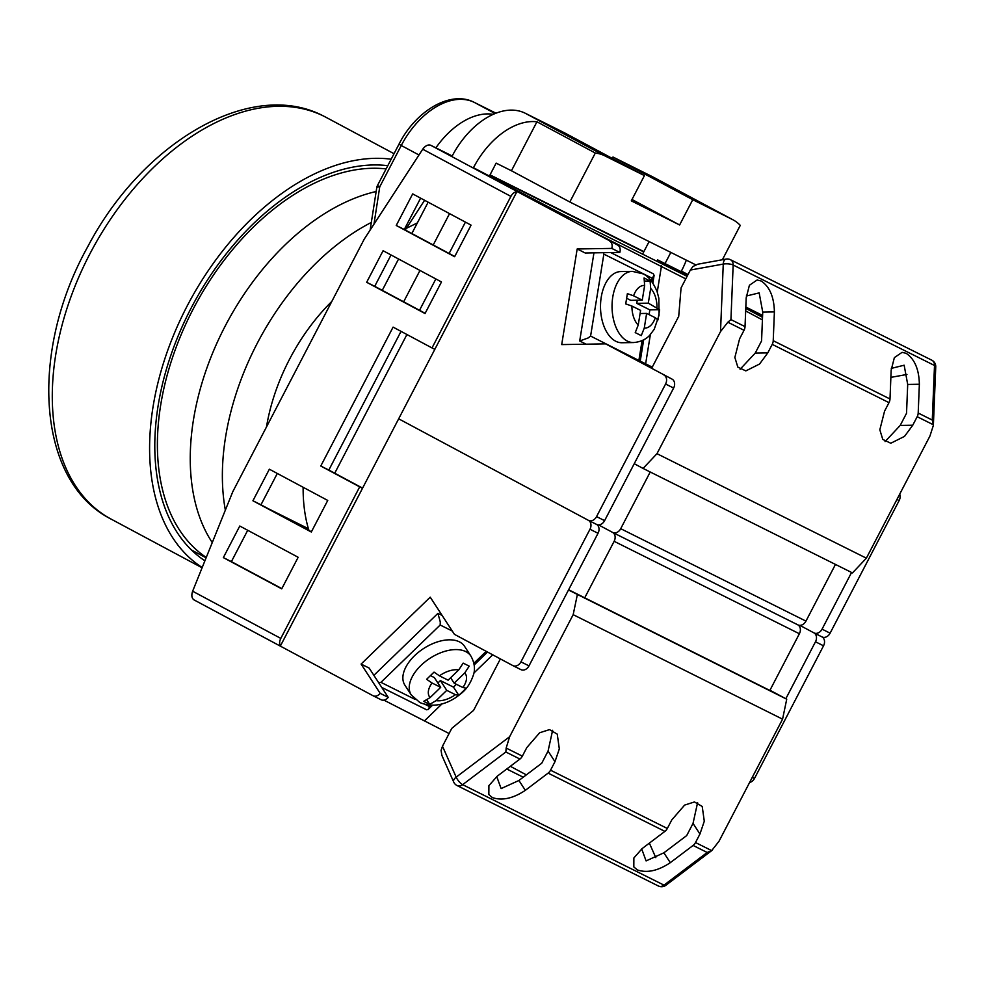 <?xml version="1.0" encoding="UTF-8"?>
<svg xmlns="http://www.w3.org/2000/svg" width="985" height="985" viewBox="0 0 985 985"><rect width="100%" height="100%" fill="white"/><g stroke="black" fill="none" stroke-linecap="round" stroke-linejoin="round"><path stroke-width="1.48" d="M206.259 557.436A217.143 137.223 -61.8 0 1 186.153 323.326A217.143 137.223 -61.8 0 1 386.108 168.915M722.387 259.745L740.277 225.368A71.191 44.99 118.2 0 0 732.951 219.778A71.191 44.99 118.2 0 0 732.224 219.409L692.763 199.709L679.613 224.974L631.287 200.854L644.436 175.601L604.975 155.913A71.191 44.99 118.2 0 0 595.309 153.032L536.936 121.795A71.191 44.99 118.2 0 0 473.453 167.721L561.302 213.585L518.208 192.087L430.642 145.226L452.201 155.987M516.854 191.779A7.117 4.494 118.2 0 0 510.895 196.397L432.009 347.939L434.828 349.355M362.505 488.264L359.697 486.861L280.799 638.403A7.117 4.494 118.2 0 0 280.479 645.84M604.605 520.646L673.629 388.041L665.577 384.027L596.553 516.62L604.605 520.646A7.117 5.516 116.5 0 1 596.553 524.414L588.501 520.388A7.117 5.516 -63.5 0 1 588.402 520.339L398.666 418.81L280.331 646.123L193.971 599.877C191.718 598.24 191.262 595.359 192.629 591.222L232.817 491.626L364.29 239.047L422.725 149.215C425.323 145.731 427.97 144.401 430.642 145.226M489.89 175.145L643.734 251.914M681.263 271.38L687.838 274.901M656.896 261.296L657.623 259.892L687.813 274.963M657.623 259.892L687.37 275.812M643.882 251.631L490.025 174.862M193.971 599.877L372.896 695.656A7.117 5.516 116.5 0 0 373.007 695.718L381.06 699.732A7.117 5.516 -63.5 0 0 388.213 697.355L369.153 668.076L361.101 664.062L430.223 597.169L454.417 634.328L512.791 665.564A7.117 5.516 116.5 0 0 512.902 665.626A7.117 5.516 116.5 0 0 520.942 661.858L589.978 529.253L598.03 533.279L528.994 665.872L520.942 661.858M223.349 557.608L239.774 526.027L298.159 557.276L281.722 588.845L223.349 557.608L231.401 561.622L247.715 530.275M269.361 469.205L327.746 500.442L311.309 532.011L252.923 500.774L269.361 469.205M383.091 250.719L441.477 281.956L425.04 313.538L366.666 282.289L383.091 250.719M396.241 225.466L412.678 193.897L471.064 225.134L454.627 256.703L396.241 225.466L404.293 229.48L420.62 198.133M359.697 486.861L320.778 466.028L393.089 327.118L432.009 347.939M493.214 114.322A71.191 44.99 118.2 0 0 435.887 147.849M370.138 230.059L376.738 187.79A7.117 1.761 8.3 0 1 379.754 186.805L373.98 224.161M424.597 200.275L405.266 229.998M303.134 487.267A170.873 107.981 -61.8 0 0 308.379 528.699L267.871 508.482M308.379 528.699L309.007 530.496M281.845 588.611L231.401 561.622M311.42 531.789L260.976 504.788L277.302 473.453M425.163 313.304L374.719 286.315L391.033 254.967M454.738 256.482L404.293 229.48M362.591 488.117L328.83 470.054L401.03 331.366M404.379 229.333L417.369 222.893M328.83 470.054L320.778 466.028M374.719 286.315L366.666 282.289M260.976 504.788L252.923 500.774M644.436 175.601L564.651 132.901L525.19 113.213L604.975 155.913M536.936 121.795L511.437 170.762L496.144 163.128L489.446 175.983M449.554 213.622L433.24 244.97M419.979 270.456L403.653 301.804M465.425 222.118L449.111 253.465M435.85 278.952L419.524 310.3M406.916 334.518L334.728 473.206M525.19 113.213A71.191 44.99 -61.8 0 0 452.053 156.27L452.041 156.283M428.155 202.171L411.841 233.519M398.568 259.006L382.254 290.353M681.128 271.626L681.251 271.404A71.191 44.99 118.2 0 0 686.336 260.151M732.224 219.409L652.439 176.709L612.978 157.021L612.264 158.388M692.763 199.709L612.978 157.021M665.023 263.586L670.834 252.419M652.439 176.709A71.191 44.99 -61.8 0 1 653.166 177.078L732.951 219.778M642.565 254.142L649.115 241.571M595.309 153.032L569.822 201.999L695.669 264.805M569.822 201.999L511.437 170.762M679.613 224.974L632.001 199.487M899.699 494.15A7.117 5.516 116.5 0 1 899.133 500.565L830.109 633.17A7.117 5.516 116.5 0 1 822.069 636.938A7.117 5.516 116.5 0 1 821.958 636.889L814.115 632.973M785.833 698.722L815.481 641.777A7.117 5.516 116.5 0 0 813.905 632.862L799.845 625.34L813.905 632.862A7.117 5.516 -63.5 0 0 814.016 632.924A7.117 5.516 -63.5 0 0 822.056 629.156L851.569 572.457M584.548 598.141L614.135 541.307A7.117 5.516 116.5 0 0 612.559 532.392L598.498 524.87L612.559 532.392A7.117 5.516 -63.5 0 0 612.67 532.454A7.117 5.516 -63.5 0 0 620.71 528.686L650.223 471.987M620.71 528.686L805.952 621.116L835.452 564.43M762.427 319.903L745.67 310.94M685.769 278.89L588.993 229.727L617.62 245.043A7.117 5.516 116.5 0 1 619.824 252.419L585.225 252.997L577.173 248.971L561.709 344.59L605.627 343.863L672.053 379.127L605.627 343.863M762.525 317.342L745.768 308.379M745.793 307.96L762.562 316.333M687.087 276.354L517.002 191.484L617.62 245.043M619.824 252.419L611.771 248.405L577.173 248.971M589.978 529.253A7.117 5.516 116.5 0 0 588.402 520.339L398.666 418.81L517.002 191.484M611.771 248.405A7.117 5.516 -63.5 0 0 609.567 241.017M588.501 520.388A7.117 5.516 -63.5 0 0 596.553 516.62M665.577 384.027A7.117 5.516 -63.5 0 0 664.001 375.1M652.267 367.134L613.68 347.877M661.477 265.888L657.254 292.04M650.371 334.568L645.631 363.834M630.683 356.989L629.55 356.373M672.053 379.127A7.117 5.516 116.5 0 1 673.629 388.041M596.553 524.414A7.117 5.516 116.5 0 1 596.454 524.352L588.611 520.449M805.952 621.116A7.117 5.516 116.5 0 1 797.899 624.884A7.117 5.516 116.5 0 1 797.788 624.822L612.781 532.503M593.955 252.85L579.697 340.982L588.107 337.978L590.594 336.07L639.031 360.535M579.697 340.982L586.1 344.184M651.676 281.365L652.181 278.238L654.102 275.344L653.326 273.818L610.749 252.579M603.312 252.689L603.854 254.118L590.594 336.07M615.859 341.302A35.595 20.87 89.1 0 0 621.966 342.743L633.503 342.558A35.595 20.87 -90.9 0 1 627.396 341.106A35.595 20.87 -90.9 0 1 612.19 302.063A35.595 20.87 -90.9 0 1 632.333 271.368L620.809 271.565A35.595 20.87 89.1 0 0 600.653 302.247A35.595 20.87 89.1 0 0 615.859 341.302M638.218 325.099L635.226 332.61L641.26 335.626L644.264 328.116A21.362 12.522 89.1 0 0 655.321 317.736L657.943 319.965L659.605 309.721L648.302 303.158L650.679 288.445L650.1 280.996L644.067 277.979L644.646 285.428A21.362 12.522 89.1 0 0 633.589 295.82L627.383 293.641L625.721 303.885L631.927 306.064A21.362 12.522 89.1 0 0 638.218 325.099L640.607 310.386L631.927 306.064M626.854 298.406L630.732 300.339L642.257 300.142L633.589 295.82M642.257 300.142L644.646 285.428M655.321 317.736L646.64 313.402L644.264 328.116M644.781 281.082L650.1 280.996M649.09 314.621L649.854 309.881L636.766 303.343L637.27 300.228M636.766 303.343L648.302 303.158M649.854 309.881L659.605 309.721M640.102 313.513L646.64 313.402M885.072 441.6L900.204 425.434L906.532 413.269L907.702 384.433L904.144 365.213L891.29 368.39M919.362 384.248C919.042 369.412 914.671 359.119 906.237 353.356L902.088 352.347L894.368 357.604L891.166 370.175L889.997 398.974A7.117 5.516 -63.5 0 1 888.999 402.643L884.567 411.151L879.827 429.792L882.782 439.421L890.797 443.238L904.525 436.38L912.75 425.224L917.183 416.704A7.117 5.516 116.5 0 0 918.192 413.035L919.362 384.248L907.702 384.433M740.092 369.264L755.236 353.086L761.565 340.933L762.735 312.097L759.164 292.877L746.322 296.042M774.395 311.913C774.075 297.076 769.704 286.783 761.27 281.021L757.12 279.999L749.4 285.268L746.199 297.839L745.029 326.626A7.117 5.516 -63.5 0 1 744.032 330.295L739.6 338.815L734.859 357.457L737.814 367.085L745.83 370.902L759.558 364.031L767.783 352.889L772.215 344.368A7.117 5.516 116.5 0 0 773.225 340.699L774.395 311.913L762.735 312.097M656.97 453.679L866.369 558.175L929.914 436.109L933.374 425.348L935.75 366.851A7.117 2.253 -177.7 0 0 934.506 365.497L733.16 265.027A7.117 2.253 -177.7 0 0 723.261 264.078L690.362 270.05L692.96 266.492L697.774 264.214L726.019 259.092A7.117 3.891 79.7 0 0 723.261 264.078L720.515 331.613L656.97 453.679L643.082 468.429L634.241 463.701M931.712 360.141A7.117 5.516 116.5 0 1 931.81 360.19L730.476 259.72A7.117 5.516 116.5 0 1 730.574 259.781A7.117 5.516 116.5 0 1 733.16 265.027L730.932 319.596L727.841 322.218L720.515 331.613M918.192 413.035L932.278 420.066L933.374 424.781L917.183 416.704M762.599 315.409L745.83 307.037M651.701 368.23L678.714 316.333L681.066 287.916L690.362 270.05M866.369 558.175L852.481 572.913L643.082 468.429M890.883 377.366L906.951 374.46M387.794 165.677A220.702 139.476 118.2 0 0 184.023 322.563A220.702 139.476 118.2 0 0 204.905 560.797M391.168 159.201A227.818 143.982 118.2 0 0 179.762 321.036A227.818 143.982 118.2 0 0 202.196 567.508M331.846 301.385A155.199 98.081 118.2 0 0 266.479 426.948M371.407 222.401A212.157 134.083 118.2 0 0 225.343 510.119M376.184 191.509A212.157 134.083 118.2 0 0 218.793 339.025A212.157 134.083 118.2 0 0 212.255 542.563M749.597 782.496A7.117 5.516 -63.5 0 0 754.51 778.409L823.534 645.803A7.117 5.516 -63.5 0 0 821.995 636.901M614.135 541.307L799.377 633.749L769.79 690.571M526.335 774.863L510.329 766.293M449.098 733.529L383.904 700.126M388.213 697.355L380.161 693.341L361.101 664.062M380.161 693.341A7.117 5.516 116.5 0 1 373.007 695.718M424.806 720.528L442.006 703.893M473.97 672.964L492.709 654.816M598.03 533.279A7.117 5.516 -63.5 0 0 596.491 524.377M513.013 665.675L520.843 669.591A7.117 5.516 -63.5 0 0 520.954 669.64A7.117 5.516 -63.5 0 0 528.994 665.872M373.118 695.767L380.949 699.682A7.117 5.516 -63.5 0 0 381.06 699.732M799.377 633.749A7.117 5.516 -63.5 0 0 797.838 624.847M637.332 869.915L633.811 866.911L633.872 857.984L642.121 848.602L664.9 831.377A7.117 5.516 116.5 0 0 667.325 828.471L671.758 819.951L684.624 805.09L694.45 801.95L702.219 806.456L704.287 821.231L699.941 834.024L695.508 842.544A7.117 5.516 -63.5 0 1 693.083 845.45L670.305 862.675C658.029 870.838 647.034 873.252 637.332 869.915M492.365 797.579L488.843 794.575L488.905 785.648L497.154 776.266L519.932 759.041A7.117 5.516 116.5 0 0 522.358 756.135L526.79 747.615L539.657 732.754L549.482 729.614L557.251 734.12L559.32 748.895L554.974 761.688L550.541 770.196A7.117 5.516 -63.5 0 1 548.116 773.114L525.337 790.339C513.062 798.49 502.067 800.904 492.365 797.579M658.263 885.934A7.117 5.516 -63.5 0 0 658.374 885.995A7.117 7.117 0 0 0 665.848 885.293A7.117 2.426 -127.1 0 1 664.001 885.133L462.654 784.663L505.834 752.011L506.167 748.058L509.627 736.731L573.171 614.665L782.57 719.161L719.025 841.227L711.699 850.621L695.508 842.544M665.848 885.293L712.069 850.35L707.181 852.481L664.001 885.133A7.117 5.516 -63.5 0 1 658.374 885.995L457.028 785.525A7.117 5.516 -63.5 0 0 462.654 784.663A7.117 2.426 -127.1 0 1 456.178 777.14L442.487 746.236L441.071 750.373L441.871 755.36L453.703 782.041A7.117 3.792 -23.9 0 1 456.178 777.14L509.627 736.731M552.634 730.267L548.066 751.062L541.738 763.227L518.923 780.477L501.119 788.579L496.736 776.586M697.602 802.603L693.034 823.398L686.705 835.563L663.89 852.813L646.086 860.915L641.703 848.922M769.851 690.46L568.616 589.756M523.232 777.214L506.77 769.002M500.368 658.928L473.6 710.357L451.783 728.371L442.487 746.236M782.57 719.161L786.732 699.202L568.505 589.99M786.732 699.202L769.962 690.239M573.171 614.665L577.333 594.718M649.361 843.123L655.801 857.639M373.869 675.328L437.919 613.347L440.283 621.941L440.184 625.007L452.275 631.04M437.919 613.347L442.117 615.44M430.507 705.248L428.081 709.545L426.567 709.779L381.737 687.407M378.769 682.864L380.936 682.346L440.184 625.007M404.884 685.154A35.595 20.476 -33.1 0 1 418.859 651.947A35.595 20.476 -33.1 0 1 459.404 641.851A35.595 20.476 -33.1 0 1 464.551 646.32L470.904 656.084A35.595 20.476 146.9 0 0 465.757 651.602A35.595 20.476 146.9 0 0 425.212 661.711A35.595 20.476 146.9 0 0 411.238 694.917L404.884 685.154M458.751 669.874L463.172 663.127L469.217 666.143L464.785 672.89A21.362 12.288 -33.1 0 1 462.827 687.505L466.25 688.195L458.85 695.361L455.415 694.684L446.747 690.35L436.109 700.643L429.706 704.361L423.673 701.357L430.063 697.626A21.362 12.288 -33.1 0 1 432.021 682.999L426.628 679.293L434.04 672.127L439.433 675.833A21.362 12.288 -33.1 0 1 458.751 669.874L448.113 680.167L439.433 675.833M430.654 675.735L434.348 677.569L440.701 687.333L432.021 682.999M440.701 687.333L430.063 697.626M464.785 672.89L454.147 683.184L462.827 687.505M426.887 700.039L429.706 704.361M456.387 684.304L453.482 687.124L440.394 680.586L446.747 690.35M440.394 680.586L437.882 683.011M453.482 687.124L458.85 695.361M450.613 677.742L454.147 683.184M687.998 274.593L681.411 271.072L687.998 274.593M510.895 196.397L422.725 149.215M192.629 591.222L280.799 638.403M418.97 154.977L401.252 145.497L379.754 186.805L377.464 185.525L398.974 144.216C415.756 110.788 450.687 89.918 474.29 102.391L495.935 113.189L474.401 102.44L495.098 113.521M474.29 102.391A7.117 5.516 116.5 0 1 474.401 102.44A71.191 44.99 118.2 0 0 401.252 145.497L398.974 144.216M899.133 500.565L896.929 499.469M822.056 629.156L830.109 633.17M638.92 360.19L642.085 340.638M652.181 278.238L603.854 254.118M656.983 307.492A21.362 12.522 89.1 0 0 650.679 288.445M935.75 366.851A7.117 7.117 0 0 0 931.81 360.19A7.117 5.516 116.5 0 1 931.921 360.251A7.117 5.516 116.5 0 1 934.506 365.497L932.278 420.066M730.932 319.596L745.029 326.626M773.225 340.699L889.997 398.974M888.999 402.643L772.215 344.368M744.032 330.295L727.841 322.218M767.783 352.889L755.236 353.086M912.75 425.224L900.204 425.434M394.025 153.709L326.183 117.412A227.818 143.982 118.2 0 0 323.88 116.218A227.818 143.982 118.2 0 0 90.78 252.16A227.818 143.982 118.2 0 0 111.206 519.157L202.085 567.779M815.481 641.777L823.534 645.803M754.51 778.409L752.294 777.3M548.116 773.114L664.9 831.377M505.834 752.011L519.932 759.041M693.083 845.45L707.181 852.481M522.358 756.135L506.167 748.058M667.325 828.471L550.541 770.196M456.929 785.464A7.117 5.516 -63.5 0 0 457.028 785.525A7.117 7.117 0 0 1 453.703 782.041M554.974 761.688L548.066 751.062M525.337 790.339L518.923 780.477M699.941 834.024L693.034 823.398M670.305 862.675L663.89 852.813M486.208 651.344L473.896 663.262M429.251 706.467L425.397 704.546M415.202 699.449L380.936 682.346M455.415 694.684A21.362 12.288 -33.1 0 1 436.109 700.643M191.533 550.024L206.099 557.818M377.464 185.525A7.117 7.117 0 0 0 376.738 187.79M822.069 636.938L814.016 632.924M797.899 624.884L612.67 532.454M654.102 275.344L652.858 283.027M643.673 339.862L640.225 361.126M633.503 342.558C644.325 341.66 648.955 336.057 649.829 335.134L654.237 329.236L659.063 315.237L658.83 298.123L657.032 291.412C652.759 281.587 647.945 275.701 642.589 273.731L632.333 271.368M730.476 259.72A7.117 7.117 0 0 0 726.019 259.092M111.206 519.157C36.396 481.357 29.131 351.62 87.727 246.755C142.234 142.369 251.113 77.84 323.659 116.107L324.841 116.698M520.954 669.64L512.902 665.626M428.081 709.545L432.489 705.285M474.204 664.924L487.513 652.045M411.238 694.917L419.906 702.576C431.405 707.23 443.262 705.629 455.476 697.774C462.051 692.923 468.835 688.897 473.748 673.974C474.019 672.792 476.284 665.725 470.904 656.084"/></g></svg>
